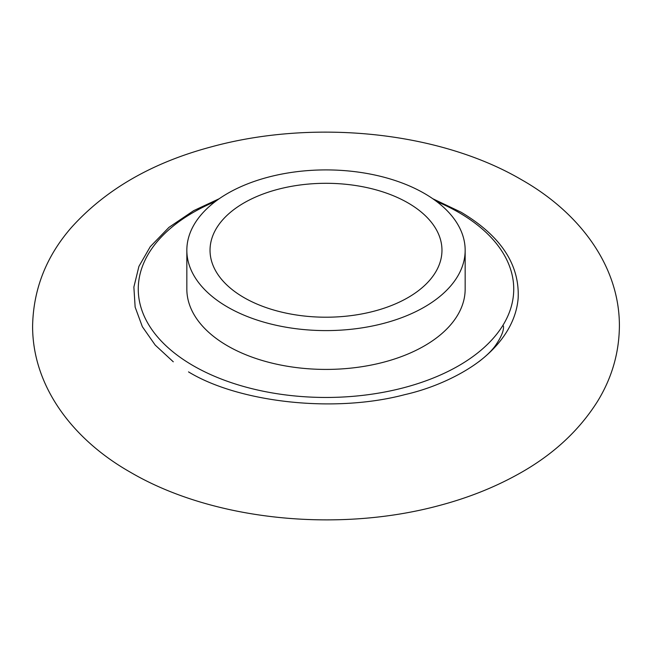 <?xml version="1.0" encoding="UTF-8"?>
<svg xmlns="http://www.w3.org/2000/svg" width="652" height="652" viewBox="0 0 652 652"><rect width="100%" height="100%" fill="white"/><g stroke="black" fill="none" stroke-linecap="round" stroke-linejoin="round"><path stroke-width="0.98" d="M408.005 202.911A115.966 66.952 0 0 0 281.623 188.395A115.966 66.952 0 0 0 210.034 250.254A115.966 66.952 0 0 0 243.995 297.597A115.966 66.952 0 0 0 370.377 312.112A115.966 66.952 0 0 0 441.966 250.254A115.966 66.952 0 0 0 408.005 202.911M186.839 250.254L186.839 289.072A139.161 80.343 0 0 0 227.597 345.886A139.161 80.343 0 0 0 379.252 363.303A139.161 80.343 0 0 0 465.161 289.072L465.161 250.254A139.161 80.343 0 0 0 424.403 193.44A139.161 80.343 0 0 0 272.748 176.024A139.161 80.343 0 0 0 186.839 250.254A139.161 80.343 0 0 0 227.597 307.068A139.161 80.343 0 0 0 379.252 324.484A139.161 80.343 0 0 0 465.161 250.254M215.388 201.492A187.735 108.387 0 0 0 193.253 365.715A187.735 108.387 0 0 0 458.747 365.715A187.735 108.387 0 0 0 458.747 212.43A187.735 108.387 0 0 0 436.612 201.492M478.715 361.803C488.438 354.362 496.465 346.302 502.798 337.622C511.836 325.185 516.946 312.137 518.136 298.494C519.831 264.63 500.809 235.869 461.07 212.202L432.773 198.721M219.227 198.721L193.693 210.637L168.966 227.361L150.262 246.676L138.925 266.366L133.872 287.059L135.143 307.125L142.348 326.685L155.209 345.087L173.285 361.803M521.453 179.683C438.723 131.239 313.359 118.933 211.501 146.814C152.315 162.527 105.575 189.471 71.272 227.646C46.235 256.44 33.342 289.227 32.6 326C32.461 386.481 72.902 439.701 130.547 472.325C213 520.598 337.777 533.002 439.456 505.471C467.5 498.03 493.205 487.892 516.58 475.072C551.568 456.058 578.56 431.477 597.566 401.322C611.869 377.989 619.147 352.887 619.4 326C619.539 265.519 579.098 212.299 521.453 179.683M188.526 371.893C238.127 402.137 333.245 413.621 404.77 394.647C446.799 385.169 484.322 362.341 496.099 344.606C501.584 336.334 504.029 330.132 503.434 326"/></g></svg>
